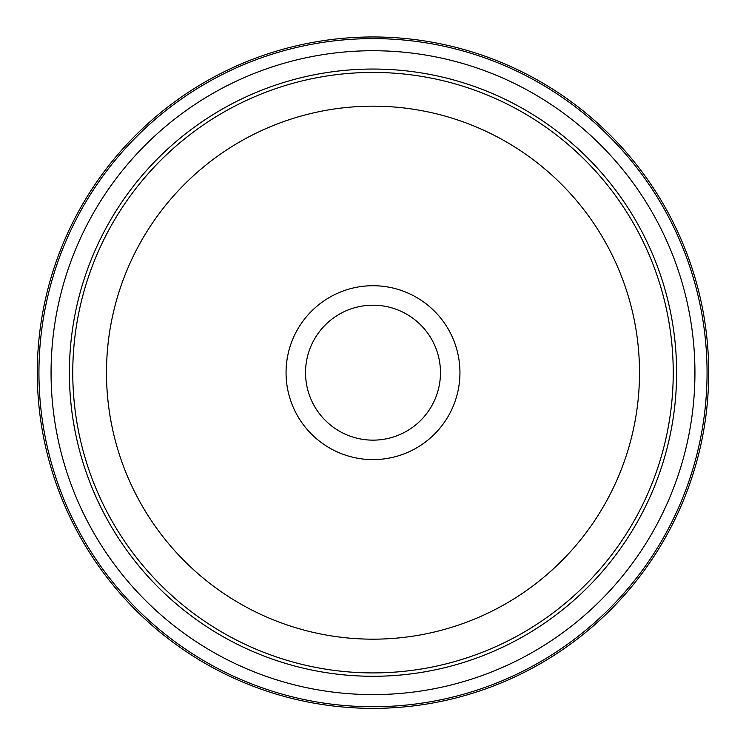 <?xml version="1.0" encoding="UTF-8"?>
<svg xmlns="http://www.w3.org/2000/svg" width="746" height="746" viewBox="0 0 746 746"><rect width="100%" height="100%" fill="white"/><g stroke="black" fill="none" stroke-linecap="round" stroke-linejoin="round"><path stroke-width="1.12" d="M708.7 372.664A335.7 335.7 0 0 1 373 708.364A335.7 335.7 0 0 1 37.3 372.664A335.7 335.7 0 0 1 373 36.964A335.7 335.7 0 0 1 708.7 372.664M694.936 372.664A321.936 321.936 0 0 1 373 694.601A321.936 321.936 0 0 1 51.064 372.664A321.936 321.936 0 0 1 373 50.728A321.936 321.936 0 0 1 694.936 372.664M693.929 398.14L694.19 394.625M676.613 372.664A303.613 303.613 0 0 1 373 676.277A303.613 303.613 0 0 1 69.387 372.664A303.613 303.613 0 0 1 373 69.052A303.613 303.613 0 0 1 676.613 372.664M673.237 372.664A300.237 300.237 0 0 1 373 672.911A300.237 300.237 0 0 1 72.763 372.664A300.237 300.237 0 0 1 373 72.427A300.237 300.237 0 0 1 673.237 372.664M639.508 372.664A266.509 266.509 0 0 1 373 639.173A266.509 266.509 0 0 1 106.492 372.664A266.509 266.509 0 0 1 373 106.165A266.509 266.509 0 0 1 639.508 372.664M52.015 347.99L51.754 351.599M286.054 372.664A86.946 86.946 0 0 1 373 285.718A86.946 86.946 0 0 1 459.946 372.664A86.946 86.946 0 0 1 373 459.611A86.946 86.946 0 0 1 286.054 372.664M305.534 372.664A67.466 67.466 0 0 1 373 305.198A67.466 67.466 0 0 1 440.466 372.664A67.466 67.466 0 0 1 373 440.14A67.466 67.466 0 0 1 305.534 372.664M707.059 372.664A334.059 334.059 0 0 1 373 706.732A334.059 334.059 0 0 1 38.941 372.664A334.059 334.059 0 0 1 373 38.605A334.059 334.059 0 0 1 707.059 372.664"/></g></svg>
